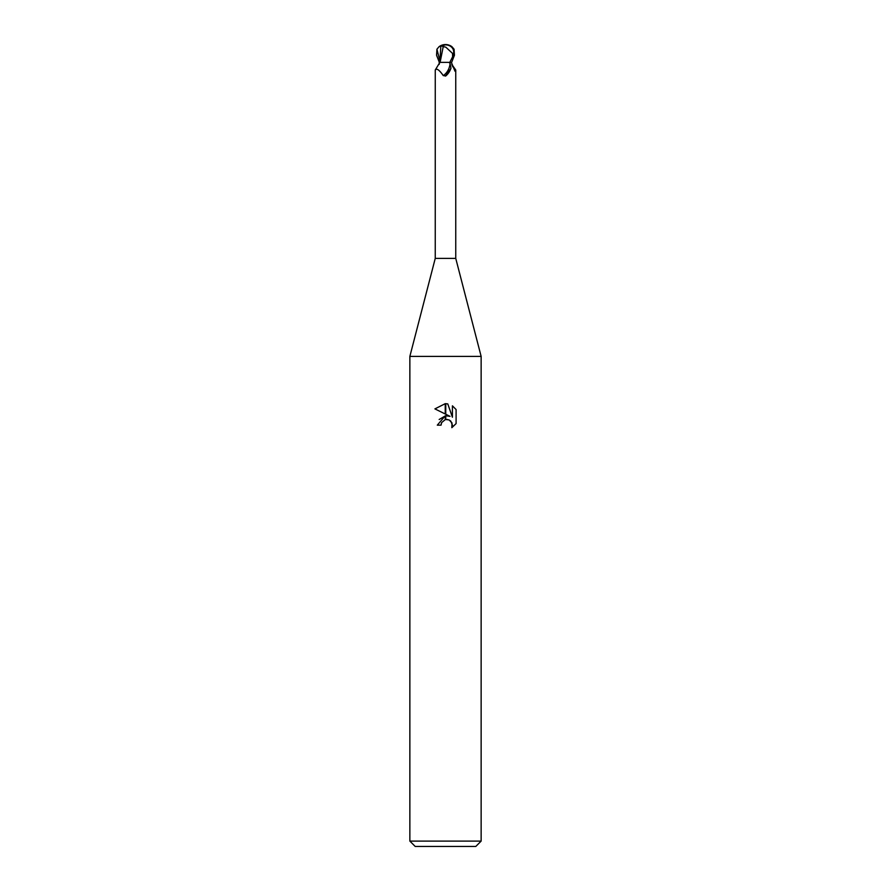 <?xml version="1.0" encoding="UTF-8"?>
<svg xmlns="http://www.w3.org/2000/svg" width="891" height="891" viewBox="0 0 891 891"><rect width="100%" height="100%" fill="white"/><g stroke="black" fill="none" stroke-linecap="round" stroke-linejoin="round"><path stroke-width="1.34" d="M445.5 258.39L455.746 258.39L481.14 356.4L481.14 841.104L409.86 841.104L409.86 356.4L481.14 356.4L409.86 356.4L435.254 258.39L445.5 258.39M451.815 64.375L455.746 70.021L455.011 71.235L451.358 62.37M439.185 64.375L439.642 62.37L449.788 62.37L443.963 62.37M448.819 62.37L450.022 63.228L450.969 68.206L445.5 76.091M409.86 841.104L415.206 846.45L475.794 846.45L481.14 841.104M450.044 416.353L445.756 414.237L445.756 403.679L447.794 403.924L452.416 417.222L452.416 405.828L456.092 409.537L456.092 423.604L451.826 427.68L452.428 425.13L450.768 421.109L448.919 419.873L445.756 419.527L445.756 415.774L450.044 416.353L445.756 415.774M441.045 425.163L437.303 425.163L445.244 415.841L445.244 419.639L441.646 422.579L441.045 425.163L441.424 423.08M449.209 420.006L452.004 422.947L451.837 427.669L456.092 423.593M445.244 403.668L445.244 413.992L434.908 408.891L445.244 403.668L434.908 408.891M445.5 415.796L439.163 419.494M441.646 422.579L445.233 419.639M445.5 419.572L447.405 419.483M456.092 409.537L452.416 405.828M447.794 403.924L445.756 403.679M450.022 63.228A11.037 7.106 -64 0 1 443.25 75.579C439.152 69.732 436.49 67.928 435.265 70.177L435.254 258.39M439.363 62.37L436.557 55.242L436.935 49.205L439.074 46.688L440.833 46.143L439.864 62.37L435.254 70.021M450.969 68.206A11.594 7.462 -64 0 1 445.712 75.969L443.25 75.579M452.171 65.578A11.639 7.496 64 0 0 455.735 70.177M445.823 47.156L452.539 53.404L453.586 53.404A8.843 7.596 -12.1 0 0 445.511 44.873A8.843 7.596 -12.1 0 0 445.478 44.873A9.968 5.357 72.8 0 0 442.816 46.544L445.823 47.156M452.773 56.467L449.788 62.37L451.637 62.37L454.443 55.242L454.065 49.205L451.915 46.688A10.692 10.692 0 0 0 445.5 44.55A9.255 7.952 167.9 0 1 453.396 55.242L453.586 53.404M442.816 46.544L442.727 46.154A10.358 5.558 -107.2 0 1 445.5 44.55L445.478 44.873M452.539 53.404L452.595 56.467M443.239 46.544L440.098 62.37M440.421 62.37L439.118 62.37M440.833 46.143L443.506 46.154M436.935 49.205L439.876 60.866M453.396 55.242L454.443 55.242M455.746 70.021L455.746 258.39M445.5 44.55A10.692 10.692 0 0 0 439.074 46.688"/></g></svg>
